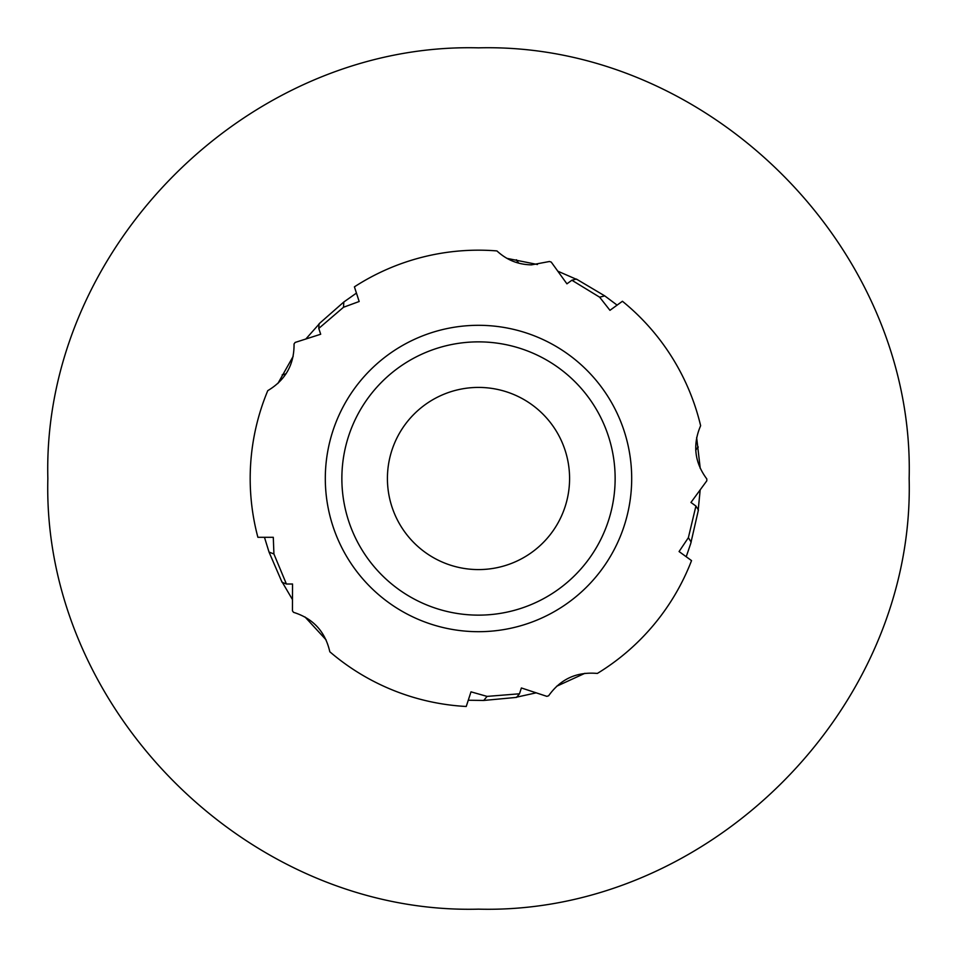 <?xml version="1.0" encoding="UTF-8"?>
<svg xmlns="http://www.w3.org/2000/svg" width="957" height="957" viewBox="0 0 957 957"><rect width="100%" height="100%" fill="white"/><g stroke="black" fill="none" stroke-linecap="round" stroke-linejoin="round"><path stroke-width="1.44" d="M354.413 286.849A228.316 228.316 0 0 1 496.934 250.925C506.72 260.017 518.251 264.658 531.542 264.85L549.474 261.5A228.316 228.316 0 0 1 551.244 262.086L566.927 283.834L571.879 280.234L599.644 297.184L609.956 310.319L622.421 301.264A228.316 228.316 0 0 1 700.632 425.709C692.485 444.718 694.543 462.458 706.816 478.943A228.316 228.316 0 0 1 706.804 480.809L690.966 502.449L695.918 506.05L688.37 537.69L679.075 551.555L691.54 560.611A228.316 228.316 0 0 1 597.347 673.441C576.76 671.575 560.515 679.015 548.636 695.775A228.316 228.316 0 0 1 546.854 696.349L521.386 687.963L519.484 693.789L487.065 696.397L471 691.839L466.238 706.481A228.316 228.316 0 0 1 329.818 651.777C325.236 631.608 313.142 618.461 293.524 612.336A228.316 228.316 0 0 1 292.447 610.829L292.543 584.009L286.406 584.009L273.917 553.983L273.295 537.296L257.888 537.296A228.316 228.316 0 0 1 267.769 390.647C285.521 380.049 294.289 364.485 294.05 343.946A228.316 228.316 0 0 1 295.151 342.439L320.691 334.244L318.789 328.418L343.503 307.257L359.174 301.503L354.413 286.849M318.789 328.418L319.076 323.777L343.814 302.005L356.447 293.093M286.406 584.009L282.076 582.311L269.025 552.057L264.467 537.296M519.484 693.789L516.529 697.39L483.728 700.452L468.272 700.237M695.918 506.05L698.419 509.973L690.691 543.684M571.879 280.234L576.389 279.061L604.728 295.869L617.109 305.127M516.541 259.814A463.726 56.511 144 0 1 516.194 259.861L518.766 263.187M282.267 374.737A463.726 56.511 72 0 1 282.207 375.096L286.167 373.661M631.692 478.5A153.192 153.192 0 0 0 478.5 325.308A153.192 153.192 0 0 0 325.308 478.5A153.192 153.192 0 0 0 478.5 631.692A153.192 153.192 0 0 0 631.692 478.5M615.136 478.5A136.636 136.636 0 0 0 478.5 341.864A136.636 136.636 0 0 0 341.864 478.5A136.636 136.636 0 0 0 478.5 615.136A136.636 136.636 0 0 0 615.136 478.5M569.582 478.5A91.082 91.082 0 0 0 478.5 387.418A91.082 91.082 0 0 0 387.418 478.5A91.082 91.082 0 0 0 478.5 569.582A91.082 91.082 0 0 0 569.582 478.5M483.728 700.452L487.065 696.397M691.193 542.117L688.37 537.69M604.728 295.869L599.644 297.184M343.814 302.005L343.503 307.257M269.025 552.057L273.917 553.983M695.715 450.268L698.084 446.787A463.726 56.511 -144 0 0 698.239 447.11M478.5 47.85C248.389 41.917 41.917 248.377 47.85 478.5C41.917 708.623 248.389 915.083 478.5 909.15C708.611 915.083 915.083 708.623 909.15 478.5C915.083 248.377 708.611 41.917 478.5 47.85M319.459 323.645L305.785 339.065M293.189 356.303L277.913 383.434M282.088 581.904L292.519 599.668M305.02 616.978L326.11 639.898M516.146 697.258L536.267 692.82M556.591 686.289L584.906 673.309M686.217 556.747L690.679 543.684M698.179 510.296L700.189 489.793M700.249 468.44L696.648 437.505M576.628 279.396L557.74 271.154M537.451 264.503L506.923 258.354"/></g></svg>
